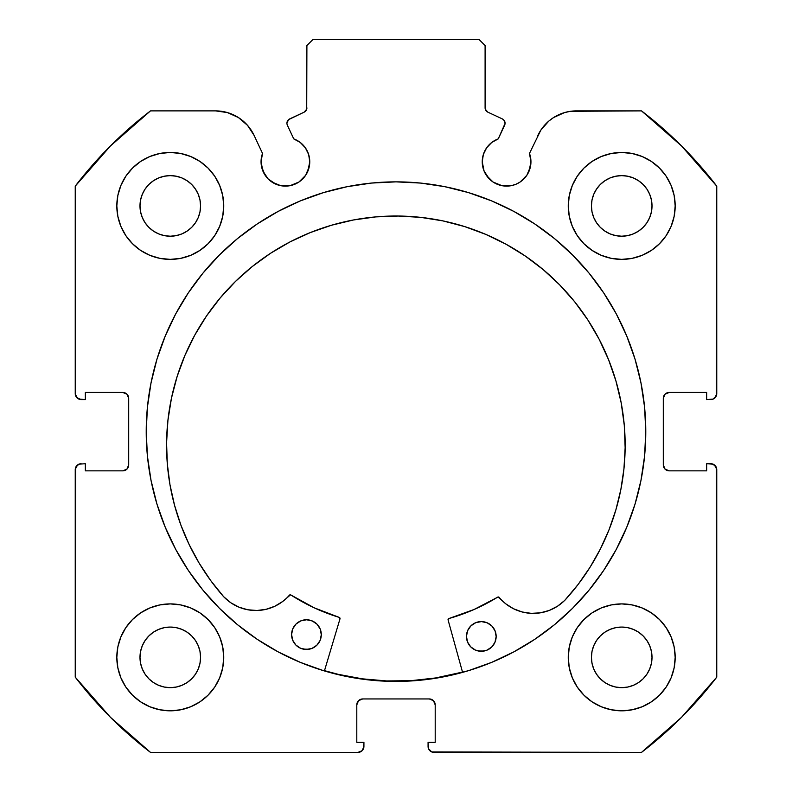 <?xml version="1.0" encoding="UTF-8"?>
<svg xmlns="http://www.w3.org/2000/svg" width="792" height="792" viewBox="0 0 792 792"><rect width="100%" height="100%" fill="white"/><g stroke="black" fill="none" stroke-linecap="round" stroke-linejoin="round"><path stroke-width="1.19" d="M305.653 175.299L307.91 171.092L309.761 161.766A24.354 24.354 0 0 1 285.407 186.12A24.354 24.354 0 0 1 261.053 161.766L262.904 171.092L268.181 178.992L271.874 182.021L280.655 185.655L290.159 185.655L294.723 184.269L298.94 182.021L305.653 175.299L309.296 166.518L309.761 161.766L308.632 154.45L305.356 147.797L300.237 142.451L293.743 138.887L287.377 125.225A4.752 4.752 0 0 1 286.932 123.215L288.545 119.651L304.158 112.157L306.712 109.187L306.9 45.54L312.84 39.6L479.16 39.6L485.1 45.54L485.288 109.187L487.842 112.157L502.326 118.909L503.821 120.008L505.068 123.423L498.257 138.887L491.763 142.451L486.644 147.797L483.368 154.45L482.239 161.766A24.354 24.354 0 0 1 498.257 138.887L504.623 125.225A4.752 4.752 0 0 0 502.326 118.909L503.821 120.008M261.053 161.766A24.354 24.354 0 0 1 262.518 153.44L261.053 161.766L261.518 166.518L265.152 175.299M529.096 171.092L530.947 161.766A24.354 24.354 0 0 1 506.593 186.12A24.354 24.354 0 0 1 482.239 161.766L484.09 171.092L489.377 178.992L493.06 182.021L501.841 185.655L511.345 185.655L515.909 184.269L520.126 182.021L526.848 175.299L530.482 166.518L530.947 161.766L529.482 153.44L540.788 130.205L548.727 121.146L553.578 117.553L564.548 112.583L570.448 111.306L641.49 110.88L681.615 146.025L716.76 186.15L716.305 395.901L713.097 399.109L706.662 399.564L706.662 392.436L669.24 392.436L665.042 394.178L663.3 398.376L663.3 464.904L665.042 469.102L669.24 470.844L706.662 470.844L706.662 463.716L710.82 463.716L715.018 465.458L716.76 469.656L716.76 677.13L681.615 717.255L641.49 752.4L431.739 751.945L428.531 748.737L428.076 742.302L435.204 742.302L435.204 704.88L433.462 700.682L429.264 698.94L362.736 698.94L358.538 700.682L356.796 704.88L356.796 742.302L363.924 742.302L363.924 746.46L362.182 750.658L357.984 752.4L150.51 752.4L110.385 717.255L75.24 677.13L75.695 467.379L78.903 464.171L85.338 463.716L85.338 470.844L122.76 470.844L126.958 469.102L128.7 464.904L128.7 398.376L126.958 394.178L122.76 392.436L85.338 392.436L85.338 399.564L81.18 399.564L76.982 397.822L75.24 393.624L75.24 186.15L110.385 146.025L150.51 110.88L215.523 110.88L227.452 112.583L238.422 117.553L247.559 125.393L254.143 135.481L262.518 153.44L254.143 135.481A42.61 42.61 0 0 0 215.523 110.88L221.552 111.306M146.223 431.64A249.777 249.777 0 0 1 396 181.863A249.777 249.777 0 0 1 645.777 431.64L644.579 407.157L640.976 382.912L635.026 359.132L626.759 336.055L616.285 313.899L603.682 292.872L589.08 273.181L572.616 255.024L554.459 238.56L534.768 223.958L513.741 211.355L491.584 200.881L468.508 192.614L444.728 186.665L420.483 183.061L396 181.863L371.517 183.061L347.272 186.665L323.492 192.614L300.416 200.881L278.259 211.355L257.232 223.958L237.541 238.56L219.384 255.024L202.92 273.181L188.318 292.872L175.715 313.899L165.241 336.055L156.974 359.132L151.025 382.912L147.421 407.157L146.223 431.64L147.421 456.123L151.025 480.368L156.974 504.148L165.241 527.224L175.715 549.381L188.318 570.408L202.92 590.099L219.384 608.256L237.541 624.72L257.232 639.322L278.259 651.925L300.416 662.399L323.492 670.666L347.272 676.615L371.517 680.219L396 681.417L420.483 680.219L444.728 676.615L468.508 670.666L491.584 662.399L513.741 651.925L534.768 639.322L554.459 624.72L572.616 608.256L589.08 590.099L603.682 570.408L616.285 549.381L626.759 527.224L635.026 504.148L640.976 480.368L644.579 456.123L645.777 431.64A249.777 249.777 0 0 1 396 681.417A249.777 249.777 0 0 1 146.223 431.64M675.18 657.36A53.46 53.46 0 0 1 621.72 710.82A53.46 53.46 0 0 1 568.26 657.36L569.29 667.785L572.329 677.813L577.269 687.06L583.922 695.158L592.02 701.811L601.267 706.751L611.295 709.79L621.72 710.82L632.145 709.79L642.173 706.751L651.42 701.811L659.518 695.158L666.171 687.06L671.111 677.813L674.15 667.785L675.18 657.36L674.15 646.935L671.111 636.907L666.171 627.66L659.518 619.562L651.42 612.909L642.173 607.969L632.145 604.93L621.72 603.9L611.295 604.93L601.267 607.969L592.02 612.909L583.922 619.562L577.269 627.66L572.329 636.907L569.29 646.935L568.26 657.36A53.46 53.46 0 0 1 621.72 603.9A53.46 53.46 0 0 1 675.18 657.36M223.74 657.36A53.46 53.46 0 0 1 170.28 710.82A53.46 53.46 0 0 1 116.82 657.36L117.85 667.785L120.889 677.813L125.829 687.06L132.482 695.158L140.58 701.811L149.827 706.751L159.855 709.79L170.28 710.82L180.705 709.79L190.733 706.751L199.98 701.811L208.078 695.158L214.731 687.06L219.671 677.813L222.71 667.785L223.74 657.36L222.71 646.935L219.671 636.907L214.731 627.66L208.078 619.562L199.98 612.909L190.733 607.969L180.705 604.93L170.28 603.9L159.855 604.93L149.827 607.969L140.58 612.909L132.482 619.562L125.829 627.66L120.889 636.907L117.85 646.935L116.82 657.36A53.46 53.46 0 0 1 170.28 603.9A53.46 53.46 0 0 1 223.74 657.36L222.71 667.785M675.18 205.92A53.46 53.46 0 0 1 621.72 259.38A53.46 53.46 0 0 1 568.26 205.92L569.29 216.345L572.329 226.373L577.269 235.62L583.922 243.718L592.02 250.371L601.267 255.311L611.295 258.35L621.72 259.38L632.145 258.35L642.173 255.311L651.42 250.371L659.518 243.718L666.171 235.62L671.111 226.373L674.15 216.345L675.18 205.92L674.15 195.495L671.111 185.467L666.171 176.22L659.518 168.122L651.42 161.469L642.173 156.529L632.145 153.49L621.72 152.46L611.295 153.49L601.267 156.529L592.02 161.469L583.922 168.122L577.269 176.22L572.329 185.467L569.29 195.495L568.26 205.92A53.46 53.46 0 0 1 621.72 152.46A53.46 53.46 0 0 1 675.18 205.92M223.74 205.92A53.46 53.46 0 0 1 170.28 259.38A53.46 53.46 0 0 1 116.82 205.92L117.85 216.345L120.889 226.373L125.829 235.62L132.482 243.718L140.58 250.371L149.827 255.311L159.855 258.35L170.28 259.38L180.705 258.35L190.733 255.311L199.98 250.371L208.078 243.718L214.731 235.62L219.671 226.373L222.71 216.345L223.74 205.92L222.71 195.495L219.671 185.467L214.731 176.22L208.078 168.122L199.98 161.469L190.733 156.529L180.705 153.49L170.28 152.46L159.855 153.49L149.827 156.529L140.58 161.469L132.482 168.122L125.829 176.22L120.889 185.467L117.85 195.495L116.82 205.92A53.46 53.46 0 0 1 170.28 152.46A53.46 53.46 0 0 1 223.74 205.92L222.71 216.345M200.574 205.92A30.294 30.294 0 0 1 170.28 236.214A30.294 30.294 0 0 1 139.986 205.92A30.294 30.294 0 0 1 170.28 175.626A30.294 30.294 0 0 1 200.574 205.92L199.99 211.83L198.267 217.513L195.466 222.75L191.704 227.344L187.11 231.106L181.873 233.907L176.19 235.63L170.28 236.214L164.37 235.63L158.687 233.907L153.45 231.106L148.856 227.344L145.094 222.75L142.293 217.513L140.57 211.83L139.986 205.92L140.57 200.01L142.293 194.327L145.094 189.09L148.856 184.496L153.45 180.734L158.687 177.933L164.37 176.21L170.28 175.626L176.19 176.21L181.873 177.933L187.11 180.734L191.704 184.496L195.466 189.09L198.267 194.327L199.99 200.01L200.574 205.92M652.014 205.92A30.294 30.294 0 0 1 621.72 236.214A30.294 30.294 0 0 1 591.426 205.92A30.294 30.294 0 0 1 621.72 175.626A30.294 30.294 0 0 1 652.014 205.92L651.43 211.83L649.707 217.513L646.906 222.75L643.144 227.344L638.55 231.106L633.313 233.907L627.63 235.63L621.72 236.214L615.81 235.63L610.127 233.907L604.89 231.106L600.296 227.344L596.534 222.75L593.733 217.513L592.01 211.83L591.426 205.92L592.01 200.01L593.733 194.327L596.534 189.09L600.296 184.496L604.89 180.734L610.127 177.933L615.81 176.21L621.72 175.626L627.63 176.21L633.313 177.933L638.55 180.734L643.144 184.496L646.906 189.09L649.707 194.327L651.43 200.01L652.014 205.92M200.574 657.36A30.294 30.294 0 0 1 170.28 687.654A30.294 30.294 0 0 1 139.986 657.36A30.294 30.294 0 0 1 170.28 627.066A30.294 30.294 0 0 1 200.574 657.36L199.99 663.27L198.267 668.953L195.466 674.19L191.704 678.784L187.11 682.546L181.873 685.347L176.19 687.07L170.28 687.654L164.37 687.07L158.687 685.347L153.45 682.546L148.856 678.784L145.094 674.19L142.293 668.953L140.57 663.27L139.986 657.36L140.57 651.45L142.293 645.767L145.094 640.53L148.856 635.936L153.45 632.174L158.687 629.373L164.37 627.65L170.28 627.066L176.19 627.65L181.873 629.373L187.11 632.174L191.704 635.936L195.466 640.53L198.267 645.767L199.99 651.45L200.574 657.36M652.014 657.36A30.294 30.294 0 0 1 621.72 687.654A30.294 30.294 0 0 1 591.426 657.36A30.294 30.294 0 0 1 621.72 627.066A30.294 30.294 0 0 1 652.014 657.36L651.43 663.27L649.707 668.953L646.906 674.19L643.144 678.784L638.55 682.546L633.313 685.347L627.63 687.07L621.72 687.654L615.81 687.07L610.127 685.347L604.89 682.546L600.296 678.784L596.534 674.19L593.733 668.953L592.01 663.27L591.426 657.36L592.01 651.45L593.733 645.767L596.534 640.53L600.296 635.936L604.89 632.174L610.127 629.373L615.81 627.65L621.72 627.066L627.63 627.65L633.313 629.373L638.55 632.174L643.144 635.936L646.906 640.53L649.707 645.767L651.43 651.45L652.014 657.36M309.761 161.766A24.354 24.354 0 0 0 293.743 138.887L287.377 125.225A4.752 4.752 0 0 1 289.674 118.909L304.158 112.157L306.712 109.187L306.9 45.54L312.84 39.6L479.16 39.6L485.1 45.54L485.1 107.851L485.842 110.405L487.842 112.157A4.752 4.752 0 0 1 485.1 107.851M287.674 120.671L288.545 119.651M482.239 161.766L482.704 166.518M486.347 175.299L493.06 182.021L497.277 184.269M501.841 185.655L511.345 185.655L515.909 184.269L520.126 182.021L526.848 175.299M540.788 130.205L529.482 153.44A24.354 24.354 0 0 1 530.947 161.766L530.581 157.539M548.727 121.146L553.578 117.553M537.857 135.481A42.61 42.61 0 0 1 576.477 110.88L641.49 110.88A403.92 403.92 0 0 1 716.76 186.15L716.76 393.624L715.018 397.822M713.097 399.109L706.662 399.564L706.662 392.436L669.24 392.436A5.94 5.94 0 0 0 663.3 398.376L663.755 396.099M665.042 469.102L669.24 470.844A5.94 5.94 0 0 1 663.3 464.904L663.3 398.376M669.24 470.844L706.662 470.844L706.662 463.716L713.097 464.171L716.305 467.379L716.76 677.13A403.92 403.92 0 0 1 641.49 752.4L434.016 752.4L431.739 751.945L428.531 748.737M433.462 700.682L429.264 698.94A5.94 5.94 0 0 1 435.204 704.88L435.204 742.302L428.076 742.302L428.076 746.46A5.94 5.94 0 0 0 434.016 752.4M357.251 702.603L356.796 704.88A5.94 5.94 0 0 1 362.736 698.94L429.264 698.94M356.796 704.88L356.796 742.302L363.924 742.302L363.469 748.737L362.182 750.658M363.924 746.46A5.94 5.94 0 0 1 357.984 752.4L150.51 752.4A403.92 403.92 0 0 1 75.24 677.13L75.24 469.656L76.982 465.458M78.903 464.171L85.338 463.716L85.338 470.844L122.76 470.844A5.94 5.94 0 0 0 128.7 464.904L128.245 467.181M126.958 394.178L122.76 392.436A5.94 5.94 0 0 1 128.7 398.376L128.7 464.904M122.76 392.436L85.338 392.436L85.338 399.564L78.903 399.109L75.695 395.901M238.422 117.553L243.273 121.146M268.181 178.992L276.091 184.269M280.655 185.655L290.159 185.655L298.94 182.021M159.855 709.79L170.28 710.82L180.705 709.79L190.733 706.751M180.705 153.49L170.28 152.46L159.855 153.49L149.827 156.529M120.889 185.467L117.85 195.495M632.145 153.49L621.72 152.46L611.295 153.49L601.267 156.529M611.295 709.79L621.72 710.82L632.145 709.79L642.173 706.751M671.111 677.813L674.15 667.785M215.523 110.88L150.51 110.88A403.92 403.92 0 0 0 75.24 186.15L75.24 393.624A5.94 5.94 0 0 0 81.18 399.564M199.98 250.371L208.078 243.718M671.111 185.467L666.171 176.22M577.269 176.22L575.655 178.794M569.29 195.495L568.26 205.92M583.922 243.718L592.02 250.371L601.267 255.311M199.98 612.909L190.733 607.969M120.889 677.813L125.829 687.06M214.731 687.06L216.345 684.486M592.02 612.909L583.922 619.562M569.29 646.935L568.26 657.36M195.466 189.09L191.704 184.496L187.11 180.734M158.687 177.933L153.45 180.734L148.856 184.496L145.094 189.09M145.094 222.75L148.856 227.344L153.45 231.106M170.28 236.214L176.19 235.63M187.11 231.106L191.704 227.344L195.466 222.75M646.906 189.09L643.144 184.496L638.55 180.734M610.127 177.933L604.89 180.734L600.296 184.496L596.534 189.09M596.534 222.75L600.296 227.344L604.89 231.106M621.72 236.214L627.63 235.63M638.55 231.106L643.144 227.344L646.906 222.75M195.466 640.53L191.704 635.936L187.11 632.174M158.687 629.373L153.45 632.174L148.856 635.936L145.094 640.53M145.094 674.19L148.856 678.784L153.45 682.546M187.11 682.546L191.704 678.784L195.466 674.19M646.906 640.53L643.144 635.936L638.55 632.174M610.127 629.373L604.89 632.174L600.296 635.936L596.534 640.53M596.534 674.19L600.296 678.784L604.89 682.546M638.55 682.546L643.144 678.784L646.906 674.19M75.24 469.656A5.94 5.94 0 0 1 81.18 463.716M716.76 393.624A5.94 5.94 0 0 1 710.82 399.564M710.82 463.716A5.94 5.94 0 0 1 716.76 469.656M572.616 255.024L554.459 238.56M237.541 238.56L219.384 255.024M219.384 608.256L237.541 624.72M554.459 624.72L572.616 608.256M502.326 118.909L487.842 112.157M306.9 107.851A4.752 4.752 0 0 1 304.158 112.157M324.492 670.656L338.233 674.338L362.3 678.833L386.694 680.942L411.177 680.655L435.511 677.972L462.508 672.091A249.48 249.48 0 0 1 324.492 670.656L338.184 674.329M498.049 597L497.663 597.148A194.238 194.238 0 0 1 448.916 618.532A1.188 1.188 0 0 0 448.094 619.987L462.587 672.378L448.094 619.987A1.188 1.188 0 0 1 448.054 619.661L448.916 618.532L474.022 609.513L498.049 597L505.781 603.831L513.553 608.761L522.166 611.978L531.264 613.354L540.451 612.82L549.331 610.404L557.519 606.207L564.706 600.445L578.19 584.357L590.139 567.102L600.465 548.816L609.068 529.67L615.889 509.82L620.869 489.426L623.957 468.666L625.145 447.708A229.294 229.294 0 0 1 564.706 600.445L564.666 600.415A44.372 44.372 0 0 1 499.198 597.406L498.475 596.99M496.158 636.6A14.85 14.85 0 0 1 481.15 651.291A14.85 14.85 0 0 1 466.458 636.293L467.527 641.985L470.695 646.836L475.477 650.103L481.15 651.291L486.842 650.222L491.693 647.054L494.97 642.272L496.158 636.6L495.079 630.907L491.911 626.056L487.13 622.779L481.457 621.591L475.764 622.661L470.913 625.838L467.646 630.62L466.458 636.293A14.85 14.85 0 0 1 481.457 621.591A14.85 14.85 0 0 1 496.158 636.6M321.295 634.778A14.85 14.85 0 0 1 306.286 649.47A14.85 14.85 0 0 1 291.595 634.461L292.664 640.164L295.832 645.015L300.613 648.282L306.286 649.47L311.979 648.401L316.83 645.232L320.107 640.451L321.295 634.778L320.225 629.086L317.057 624.235L312.266 620.958L306.603 619.77L300.901 620.839L296.05 624.007L292.783 628.798L291.595 634.461A14.85 14.85 0 0 1 306.603 619.77A14.85 14.85 0 0 1 321.295 634.778M171.448 398.237L167.914 420.463L166.577 442.926A229.294 229.294 0 0 1 398.247 216.028A229.294 229.294 0 0 1 625.145 447.708L624.274 425.215L621.205 402.93L615.958 381.041L608.602 359.776L599.197 339.332L587.832 319.918L574.616 301.702L559.677 284.873L543.163 269.587L525.225 255.994L506.048 244.233L485.813 234.402L464.706 226.601L442.936 220.899L420.71 217.364L398.247 216.028L375.764 216.899L353.47 219.968L331.591 225.205L310.325 232.571L289.882 241.976L270.458 253.341L252.252 266.558L235.422 281.497L220.136 298.01L206.544 315.939L194.773 335.125L184.942 355.361L177.141 376.467L171.448 398.237L167.914 420.463L166.577 442.926L167.32 463.904L169.973 484.724L174.527 505.217L180.932 525.215L189.139 544.53L199.079 563.023L210.672 580.526L223.809 596.891A229.294 229.294 0 0 1 166.577 442.926L167.32 463.904M339.986 618.859L324.413 670.933L339.986 618.859L339.194 617.384A194.238 194.238 0 0 1 290.912 595L314.285 607.85L339.194 617.384A1.188 1.188 0 0 1 339.986 618.859M290.912 595A1.188 1.188 0 0 0 289.377 595.218A44.372 44.372 0 0 1 223.849 596.861L230.878 602.801L238.976 607.167L247.797 609.771L256.974 610.493L266.102 609.305L274.784 606.266L282.655 601.504L290.525 594.832M590.139 567.102L600.465 548.816M615.889 509.82L620.869 489.426M624.274 425.215L621.205 402.93L615.958 381.041L608.602 359.776L599.197 339.332M485.813 234.402L464.706 226.601L442.936 220.899M353.47 219.968L331.591 225.205L310.325 232.571M194.773 335.125L184.942 355.361L177.141 376.467M230.878 602.801L238.976 607.167L247.797 609.771M256.974 610.493L266.102 609.305M505.781 603.831L513.553 608.761L522.166 611.978L531.264 613.354L540.451 612.82M549.331 610.404L557.519 606.207M314.82 622.363L312.266 620.958L306.603 619.77L300.901 620.839L298.327 622.185M292.783 628.798L291.911 631.571M294.01 642.738L295.832 645.015M303.395 649.153L309.187 649.212M320.107 640.451L320.978 637.669M489.684 624.185L487.13 622.779L481.457 621.591L475.764 622.661L473.18 624.007M467.646 630.62L466.775 633.392M468.874 644.559L470.695 646.836M478.259 650.974L484.051 651.034M494.97 642.272L495.841 639.49M497.663 597.148A1.188 1.188 0 0 1 499.198 597.406"/></g></svg>
